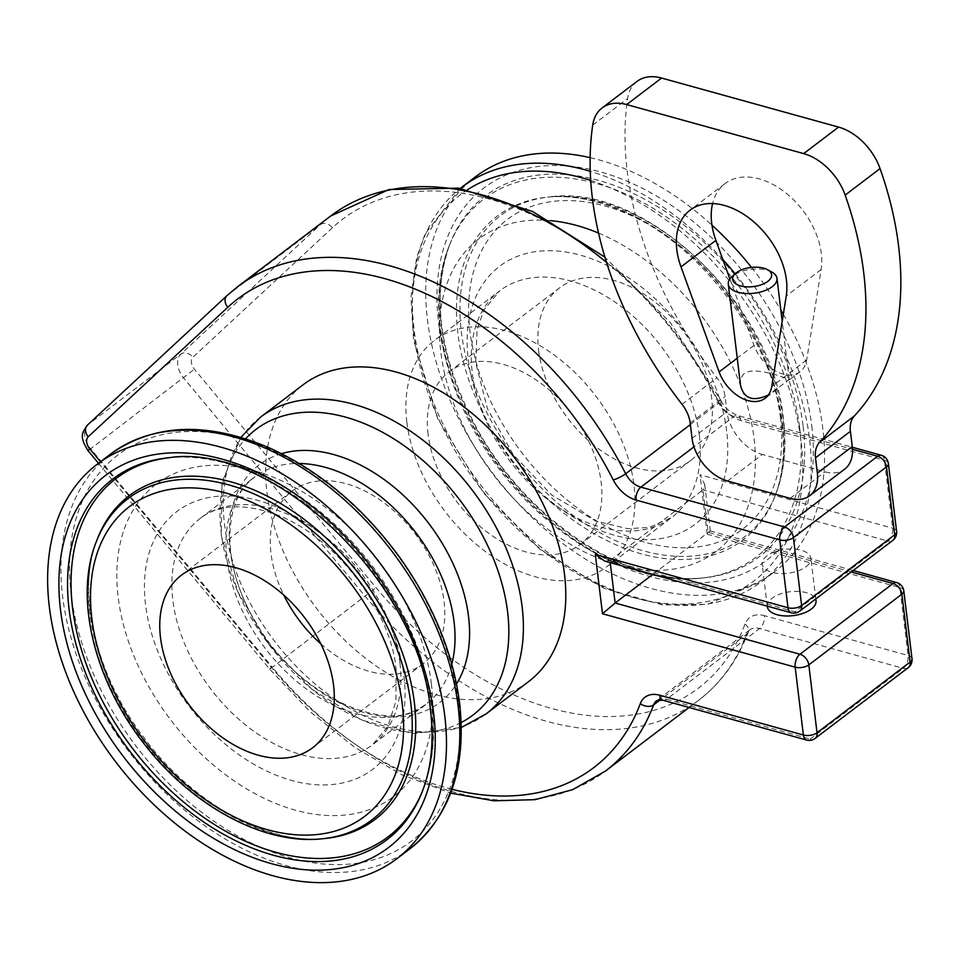 <?xml version="1.0" encoding="UTF-8"?>
<svg xmlns="http://www.w3.org/2000/svg" width="960" height="960" viewBox="0 0 960 960"><rect width="100%" height="100%" fill="white"/><g stroke="black" fill="none" stroke-linecap="round" stroke-linejoin="round"><path stroke-width="0.72" stroke-dasharray="4.8 3.6" d="M771.948 272.112A24.528 12.036 -6.9 0 0 733.068 275.844A24.528 12.036 -6.9 0 0 731.712 276.972M740.544 385.44C739.932 380.232 741.36 376.092 744.816 372.996C756.984 365.94 790.596 380.064 789.24 379.548L768.348 395.028M767.316 606.636A24.528 12.036 173.1 0 1 790.212 591.732A24.528 12.036 173.1 0 1 816.012 600.744M806.112 566.688A24.528 12.036 -6.9 0 0 810.876 558.312A24.528 12.036 -6.9 0 0 785.076 549.312A24.528 12.036 -6.9 0 0 762.18 564.204A24.528 12.036 -6.9 0 0 779.556 573.504A24.528 12.036 -6.9 0 0 806.112 566.688M799.728 611.136A9.804 6.552 52.8 0 1 794.82 611.808A9.804 5.496 -74.5 0 1 791.172 612.78M604.812 561.144L609.984 560.592L794.82 611.808L887.892 541.092A9.804 6.552 -127.2 0 0 892.8 540.42M896.664 582.552A9.804 5.496 -74.5 0 1 899.868 587.58L707.196 534.192L710.304 530.904L652.74 574.428M881.268 455.28A9.804 5.496 -74.5 0 1 884.46 460.32L892.68 528.192A9.804 5.496 -74.5 0 1 887.892 541.092L703.044 489.876L704.712 484.548L700.008 474.804L892.68 528.192A9.804 4.812 173.1 0 1 896.604 531.432M903.792 590.82A9.804 4.812 -6.9 0 0 899.868 587.58L908.076 655.464A9.804 5.496 -74.5 0 1 903.288 668.364L759.612 628.548A19.62 13.092 -127.2 0 0 749.796 629.904A19.62 13.092 -127.2 0 0 746.7 634.164A304.104 202.956 52.8 0 1 698.592 700.296A304.104 202.956 52.8 0 1 365.424 596.568L183.768 378.084A19.62 13.092 52.8 0 1 180.864 354.084L320.412 224.604A304.104 202.956 52.8 0 1 330.624 216.036M851.292 571.956L708.18 532.296L703.044 489.876L609.984 560.592L610.224 562.644M226.944 295.668A9.804 7.284 -132.9 0 1 227.352 295.32L320.412 224.604A9.804 7.284 -132.9 0 1 332.496 227.724A294.288 196.404 -127.2 0 1 717.96 400.392A29.424 19.644 52.8 0 0 740.784 420.504L884.46 460.32A9.804 4.812 173.1 0 1 888.384 463.56M406.86 422.28A142.236 94.932 -127.2 0 0 487.104 552.804A142.236 94.932 -127.2 0 0 606.48 567A142.236 94.932 -127.2 0 0 633.984 485.208A142.236 94.932 -127.2 0 0 553.74 354.684A142.236 94.932 -127.2 0 0 434.364 340.488A142.236 94.932 -127.2 0 0 406.86 422.28M912 658.704A9.804 4.812 -6.9 0 0 908.076 655.464L764.4 615.648A9.804 5.496 -74.5 0 1 759.612 628.548L666.552 699.264L810.216 739.08A9.804 5.496 -74.5 0 1 806.58 740.052M528.48 681.708A186.384 124.392 52.8 0 1 372.06 663.108A186.384 124.392 52.8 0 1 266.916 492.06A186.384 124.392 52.8 0 1 302.952 384.9M729.9 278.976L754.032 345.396A34.332 22.92 -127.2 0 0 800.112 371.712A34.332 22.92 -127.2 0 0 806.664 359.988L821.148 269.532A68.664 45.828 -127.2 0 0 789.912 196.404A68.664 45.828 -127.2 0 0 724.956 183.648A68.664 45.828 -127.2 0 0 712.572 203.556M908.196 667.692A9.804 6.552 52.8 0 1 903.288 668.364L810.216 739.08A9.804 6.552 -127.2 0 0 815.124 738.408M727.476 480.996L762.384 454.476L825.036 471.84A39.24 26.184 -127.2 0 0 844.668 469.14M790.14 498.36L825.036 471.84M538.584 350.208A108.396 72.348 -127.2 0 0 599.736 449.676A108.396 72.348 -127.2 0 0 690.708 460.5A108.396 72.348 -127.2 0 0 682.728 330.42A108.396 72.348 -127.2 0 0 559.548 287.88A108.396 72.348 -127.2 0 0 538.584 350.208M428.064 434.184A108.396 72.348 52.8 0 1 449.028 371.856A108.396 72.348 52.8 0 1 572.208 414.396A108.396 72.348 52.8 0 1 580.188 544.476A108.396 72.348 52.8 0 1 489.216 533.652A108.396 72.348 52.8 0 1 428.064 434.184M320.808 643.848A108.396 72.348 -127.2 0 0 423.132 663.804A108.396 72.348 -127.2 0 0 415.152 533.724A108.396 72.348 -127.2 0 0 291.972 491.184A108.396 72.348 -127.2 0 0 271.008 553.512A108.396 72.348 -127.2 0 0 283.788 595.128M598.524 233.076A196.2 130.944 52.8 0 1 754.08 438.636A196.2 130.944 52.8 0 1 626.868 567.12A196.2 130.944 52.8 0 1 444.144 371.424A196.2 130.944 52.8 0 1 550.524 220.62M783.324 314.328A247.692 165.312 52.8 0 1 822.888 428.988A247.692 165.312 52.8 0 1 774.984 571.404A247.692 165.312 52.8 0 1 493.5 474.204A247.692 165.312 52.8 0 1 475.272 176.964M590.124 157.656A247.692 165.312 52.8 0 1 711.948 225.144M751.488 267.408A247.692 165.312 52.8 0 1 780.828 310.044M431.376 683.832A196.2 130.944 52.8 0 1 214.188 765.684A196.2 130.944 52.8 0 1 178.62 471.78A196.2 130.944 52.8 0 1 431.376 683.832M637.032 81.408A49.044 32.736 -127.2 0 0 627.6 98.616A323.724 216.048 -127.2 0 0 716.94 377.808A29.424 19.644 52.8 0 1 725.1 396.588L726.948 411.864A39.24 26.184 -127.2 0 0 762.384 454.476M707.196 534.192L700.008 474.804M332.496 227.724L192.948 357.204A9.804 6.552 -127.2 0 0 194.4 369.204L376.056 587.688A294.288 196.404 -127.2 0 0 745.02 624.072A29.424 19.644 52.8 0 1 764.4 615.648M452.064 789.3A294.288 196.404 52.8 0 1 271.356 667.248L100.488 461.736M754.032 345.396L737.244 358.152M821.148 269.532L786.252 296.052M806.664 359.988L771.756 386.496M662.904 700.236A9.804 5.496 105.5 0 0 666.552 699.264A19.62 13.092 52.8 0 0 656.736 700.62L749.796 629.904L748.38 631.956A9.804 6.744 -159.3 0 1 746.7 634.164L660.324 699.792M271.356 667.248L269.628 669.096L272.364 667.296A304.104 202.956 -127.2 0 0 605.52 771.012M87.972 450.612L90.696 448.8L272.364 667.296L376.056 587.688M87.384 425.148A9.804 7.284 -132.9 0 1 87.792 424.812A19.62 13.092 -127.2 0 0 90.696 448.8L194.4 369.204M237.552 286.752A304.104 202.956 -127.2 0 0 227.352 295.32L87.792 424.812L180.864 354.084A9.804 7.284 47.1 0 1 192.948 357.204M690.372 424.572L718.728 403.032A19.62 13.092 -127.2 0 0 733.944 416.436L852.492 449.292M606.516 262.416A304.104 202.956 52.8 0 1 718.728 403.032A9.804 1.908 153 0 0 720.888 400.356C723.816 407.016 729.396 412.044 737.592 415.476A9.804 5.496 105.5 0 0 733.944 416.436L693.96 446.82M740.784 420.504A9.804 5.496 105.5 0 0 737.592 415.476L852.336 447.264M717.96 400.392A9.804 1.908 153 0 1 720.888 400.356L670.176 322.416L604.908 257.172M745.02 624.072A9.804 6.744 -159.3 0 1 748.38 631.956C737.604 660.324 721.008 683.112 698.592 700.296L689.112 707.496M590.7 180.468A242.532 161.868 52.8 0 1 801.072 441.288A242.532 161.868 52.8 0 1 545.808 552.984A242.532 161.868 52.8 0 1 467.556 189.72M461.952 187.092A247.692 165.312 -127.2 0 0 480.18 484.32A247.692 165.312 -127.2 0 0 761.664 581.532A247.692 165.312 -127.2 0 0 809.568 439.104A247.692 165.312 -127.2 0 0 735.156 273.804M722.832 259.512A247.692 165.312 -127.2 0 0 590.256 171.336M410.208 848.58A247.692 165.312 52.8 0 1 128.736 751.368A247.692 165.312 52.8 0 1 110.496 454.128M458.364 701.688A242.532 161.868 -127.2 0 0 145.92 439.536A242.532 161.868 -127.2 0 0 189.888 802.872A242.532 161.868 -127.2 0 0 458.364 701.688M699.36 435.54A142.236 94.932 52.8 0 1 671.856 517.32A142.236 94.932 52.8 0 1 510.216 461.496A142.236 94.932 52.8 0 1 499.74 290.808A142.236 94.932 52.8 0 1 619.116 305.004A142.236 94.932 52.8 0 1 699.36 435.54M726.66 431.04A161.856 108.024 -127.2 0 0 518.148 256.08A161.856 108.024 -127.2 0 0 547.488 498.564A161.856 108.024 -127.2 0 0 726.66 431.04M403.956 676.236A161.856 108.024 52.8 0 1 224.784 743.772A161.856 108.024 52.8 0 1 195.444 501.288A161.856 108.024 52.8 0 1 403.956 676.236M399.924 663.06A142.236 94.932 -127.2 0 0 319.68 532.524A142.236 94.932 -127.2 0 0 200.304 518.34A142.236 94.932 -127.2 0 0 210.78 689.028A142.236 94.932 -127.2 0 0 372.42 744.852A142.236 94.932 -127.2 0 0 399.924 663.06M451.788 664.188A142.236 94.932 52.8 0 1 426.552 703.716A142.236 94.932 52.8 0 1 264.912 647.892A142.236 94.932 52.8 0 1 254.436 477.204A142.236 94.932 52.8 0 1 299.292 463.488M461.172 722.532A179.376 119.712 52.8 0 1 269.076 644.724A179.376 119.712 52.8 0 1 245.58 438.804M260.544 417.12A186.384 124.392 -127.2 0 0 274.272 640.788A186.384 124.392 -127.2 0 0 486.072 713.928M281.508 453.648A149.244 99.612 -127.2 0 0 270.096 643.956A149.244 99.612 -127.2 0 0 456.504 683.952M321.948 838.8A201.672 134.592 52.8 0 1 142.704 740.748A201.672 134.592 52.8 0 1 96.264 541.788M324.732 838.524A203.256 135.66 52.8 0 1 144.084 739.704A203.256 135.66 52.8 0 1 97.272 539.184C76.2 590.448 94.752 673.644 144.048 737.82C192.624 803.832 268.992 845.208 324.732 838.524M170.304 457.596A224.928 150.12 52.8 0 1 171.708 457.452A224.928 150.12 52.8 0 1 431.676 707.4A224.928 150.12 52.8 0 1 423.42 788.712A224.928 150.12 52.8 0 1 422.904 790.02M430.728 709.428A226.524 151.176 52.8 0 1 422.4 791.328L423.42 788.712C432.804 763.98 435.66 736.296 431.988 705.66C425.664 657.564 406.164 611.496 373.488 567.444C341.412 525.324 303.876 494.316 260.892 474.42C230.016 460.524 200.28 454.86 171.708 457.452L168.912 457.728A226.524 151.176 52.8 0 1 430.728 709.428M811.752 425.904A233.748 156 52.8 0 1 552.996 523.416A233.748 156 52.8 0 1 510.624 173.244A233.748 156 52.8 0 1 811.752 425.904M803.148 426.456A226.524 151.176 52.8 0 1 703.248 577.932A226.524 151.176 52.8 0 1 501.912 467.808A226.524 151.176 52.8 0 1 449.76 244.332A226.524 151.176 52.8 0 1 640.512 197.04A226.524 151.176 52.8 0 1 803.148 426.456M799.656 427.788A224.928 150.12 52.8 0 1 700.452 578.208A224.928 150.12 52.8 0 1 500.544 468.852A224.928 150.12 52.8 0 1 448.752 246.948A224.928 150.12 52.8 0 1 638.16 199.992A224.928 150.12 52.8 0 1 799.656 427.788M782.352 423A203.256 135.66 52.8 0 1 774.888 496.476A203.256 135.66 52.8 0 1 512.064 460.104A203.256 135.66 52.8 0 1 547.428 197.136A203.256 135.66 52.8 0 1 782.352 423M783.3 420.96A201.672 134.592 52.8 0 1 775.896 493.872A201.672 134.592 52.8 0 1 515.124 457.776A201.672 134.592 52.8 0 1 550.212 196.86A201.672 134.592 52.8 0 1 783.3 420.96M780.372 417.204A194.448 129.768 52.8 0 1 565.128 498.324A194.448 129.768 52.8 0 1 529.872 207.024A194.448 129.768 52.8 0 1 780.372 417.204M592.704 125.136L627.6 98.616M682.044 404.328L716.94 377.808M690.204 423.108L725.1 396.588M692.052 438.372L726.948 411.864M789.24 379.548L782.196 321.336M815.796 598.932L810.876 558.312M767.256 606.156L762.18 564.204M710.304 530.904L853.2 570.504M704.712 484.548L710.328 530.94M724.956 183.648L690.06 210.168M800.112 371.712L788.256 380.712M777.06 389.232L765.204 398.232M98.484 463.26L269.628 669.096L310.248 711.816L355.092 747.6L402.48 775.056L450.672 793.128M580.188 544.476L690.708 460.5M449.028 371.856L559.548 287.88M291.972 491.184L181.452 575.16M423.132 663.804L312.612 747.78M460.236 188.412L425.064 233.952L416.64 257.652L410.964 296.94L413.532 339.648L437.7 418.68L483.912 493.344L540.36 549.636L604.38 588.48L662.844 604.968L707.196 604.416L761.664 581.532L774.984 571.404M606.48 567L671.856 517.32L649.452 527.4L627.66 528.696L595.572 521.004L551.664 495L513.132 454.5L487.512 408.912L475.704 362.748L477.084 329.664L483.96 309.828L499.74 290.808L434.364 340.488M396.12 669.756L395.952 701.064L388.008 726.18L372.42 744.852L426.552 703.716C390.12 739.452 285.972 692.856 247.896 608.016C219.78 552.252 226.728 495.876 254.436 477.204L200.304 518.34C218.436 504.288 243.864 503.064 276.588 514.656C338.784 538.248 391.848 614.232 396.12 669.756M240.864 437.352L222.036 482.1L221.268 535.38L237.672 591.528L269.064 644.736L311.916 689.232L361.608 720.084L413.148 733.632L461.316 727.476M703.248 577.932C628.044 587.556 523.86 518.532 474.48 423.972C439.572 356.352 431.34 296.472 449.76 244.332L448.752 246.948C424.212 308.232 445.428 398.424 498.672 468.216C551.604 539.64 634.008 585.54 700.452 578.208L703.248 577.932M782.052 424.728C785.208 451.968 782.82 475.884 774.888 496.476L775.896 493.872C784.248 471.9 786.792 447.204 783.516 419.796C773.328 305.964 646.32 183.228 550.212 196.86L547.428 197.136C569.904 194.964 594.12 199.296 620.112 210.144C699.348 241.764 773.604 340.2 782.052 424.728"/><path stroke-width="1.44" d="M767.796 281.376A19.62 9.636 173.1 0 1 741.288 286.08A19.62 9.636 173.1 0 1 735.384 273.588A19.62 9.636 173.1 0 1 767.568 269.7A19.62 9.636 173.1 0 1 767.796 281.376M735.384 273.588L731.712 276.972A24.528 12.036 -6.9 0 0 728.304 284.22A24.528 12.036 -6.9 0 0 745.68 293.508A24.528 12.036 -6.9 0 0 772.224 286.704A24.528 12.036 -6.9 0 0 776.988 278.328A24.528 12.036 -6.9 0 0 771.948 272.112L767.568 269.7M768.348 395.028C753.144 401.988 743.88 398.796 740.544 385.44L728.304 284.22M815.796 598.932L816.012 600.744A24.528 12.036 173.1 0 1 811.248 609.108A24.528 12.036 173.1 0 1 784.692 615.924A24.528 12.036 173.1 0 1 767.316 606.636L767.256 606.156M652.74 574.428L615.12 603.012L602.496 613.752L795.168 667.14A9.804 5.496 -74.5 0 1 799.956 654.24A9.804 6.552 52.8 0 1 808.812 664.884L901.884 594.168A9.804 6.552 -127.2 0 0 893.016 583.524A9.804 5.496 -74.5 0 1 896.664 582.552L853.2 570.504M791.172 612.78A9.804 5.496 -74.5 0 1 787.98 607.752L595.308 554.364L604.812 561.144L791.172 612.78A9.804 9.804 0 0 0 799.728 611.136L892.8 540.42A9.804 6.552 -127.2 0 0 894.696 534.78L801.624 605.496A9.804 6.552 52.8 0 1 799.728 611.136M801.624 605.496A9.804 4.812 173.1 0 1 787.98 607.752L779.76 539.868A9.804 5.496 -74.5 0 1 784.548 526.968L640.884 487.152A19.62 13.092 52.8 0 1 625.656 473.748A9.804 1.908 153 0 1 613.26 479.94A29.424 19.644 -127.2 0 0 636.084 500.064L779.76 539.868A9.804 4.812 173.1 0 0 789.984 539.376A9.804 4.812 173.1 0 0 793.416 537.624A9.804 6.552 -127.2 0 0 784.548 526.968L877.62 456.252A9.804 6.552 52.8 0 1 886.476 466.908L894.696 534.78A9.804 4.812 173.1 0 0 896.604 531.432L888.384 463.56A9.804 4.812 173.1 0 1 886.476 466.908L793.416 537.624L801.624 605.496M806.58 740.052A9.804 9.804 0 0 0 815.124 738.408A9.804 6.552 -127.2 0 0 817.02 732.768L808.812 664.884A9.804 4.812 -6.9 0 1 805.38 666.636A9.804 4.812 -6.9 0 1 795.168 667.14L803.376 735.012L659.7 695.208A9.804 5.496 105.5 0 0 662.904 700.236L806.58 740.052A9.804 5.496 -74.5 0 1 803.376 735.012A9.804 4.812 -6.9 0 0 817.02 732.768L910.092 662.052L901.884 594.168A9.804 4.812 -6.9 0 0 903.792 590.82A9.804 9.804 0 0 0 896.664 582.552M815.124 738.408L908.196 667.692A9.804 6.552 52.8 0 0 910.092 662.052A9.804 4.812 -6.9 0 0 912 658.704L903.792 590.82M260.544 417.12L302.952 384.9A186.384 124.392 52.8 0 1 459.384 403.488A186.384 124.392 52.8 0 1 564.528 574.536A186.384 124.392 52.8 0 1 528.48 681.708L486.072 713.928A186.384 124.392 -127.2 0 0 522.12 606.756A186.384 124.392 -127.2 0 0 416.976 435.72A186.384 124.392 -127.2 0 0 260.544 417.12L240.864 437.352M719.124 371.916L680.988 266.88A68.664 45.828 52.8 0 1 690.06 210.168A68.664 45.828 52.8 0 1 755.004 222.924A68.664 45.828 52.8 0 1 786.252 296.052L771.756 386.496A34.332 22.92 52.8 0 1 765.204 398.232A34.332 22.92 52.8 0 1 719.124 371.916L737.244 358.152M712.572 203.556A68.664 45.828 -127.2 0 0 715.884 240.36L729.9 278.976M790.14 498.36L727.476 480.996A39.24 26.184 52.8 0 1 692.052 438.372L690.204 423.108A29.424 19.644 -127.2 0 0 682.044 404.328A323.724 216.048 52.8 0 1 592.704 125.136A49.044 32.736 52.8 0 1 602.124 107.928A49.044 32.736 52.8 0 1 626.676 104.568L803.676 153.612A49.044 32.736 52.8 0 1 845.16 195.096A323.724 216.048 52.8 0 1 819.528 442.416A29.424 19.644 -127.2 0 0 815.508 457.824L817.356 473.1A39.24 26.184 52.8 0 1 809.772 495.66A39.24 26.184 52.8 0 1 790.14 498.36M852.492 449.292L877.62 456.252A9.804 5.496 -74.5 0 1 881.268 455.28L852.336 447.264M160.488 637.488A108.396 72.348 52.8 0 1 181.452 575.16A108.396 72.348 52.8 0 1 304.644 617.7A108.396 72.348 52.8 0 1 312.612 747.78A108.396 72.348 52.8 0 1 221.64 736.968A108.396 72.348 52.8 0 1 160.488 637.488M283.788 595.128A108.396 72.348 -127.2 0 0 320.808 643.848M550.524 220.62A196.2 130.944 52.8 0 1 598.524 233.076M590.256 171.336A247.692 165.312 -127.2 0 0 461.952 187.092L475.272 176.964A247.692 165.312 52.8 0 1 590.124 157.656M711.948 225.144A247.692 165.312 52.8 0 1 751.488 267.408M780.828 310.044A247.692 165.312 52.8 0 1 783.324 314.328M444.804 716.268A247.692 165.312 52.8 0 1 396.888 858.696A247.692 165.312 52.8 0 1 115.416 761.484A247.692 165.312 52.8 0 1 97.176 464.256A247.692 165.312 52.8 0 1 305.064 488.964A247.692 165.312 52.8 0 1 444.804 716.268M809.772 495.66L844.668 469.14A39.24 26.184 -127.2 0 0 852.264 446.58L850.416 431.316A29.424 19.644 52.8 0 1 854.436 415.896A323.724 216.048 -127.2 0 0 880.056 168.576A49.044 32.736 -127.2 0 0 838.572 127.092L661.572 78.048A49.044 32.736 -127.2 0 0 637.032 81.408L602.124 107.928M851.292 571.956L893.016 583.524L799.956 654.24L615.12 603.012L610.224 562.644M595.308 554.364L602.496 613.752M100.488 461.736L89.7 448.764A9.804 6.552 52.8 0 1 88.248 436.764L227.796 307.284A294.288 196.404 52.8 0 1 613.26 479.94M659.7 695.208A29.424 19.644 -127.2 0 0 640.32 703.62A294.288 196.404 52.8 0 1 452.064 789.3M715.884 240.36L680.988 266.88M640.32 703.62A9.804 6.744 20.7 0 0 653.628 704.88A19.62 13.092 52.8 0 1 656.736 700.62L662.904 700.236M450.672 793.128L493.92 800.796L535.032 799.668L572.688 789.66L605.52 771.012A304.104 202.956 -127.2 0 0 653.628 704.88L660.324 699.792M89.7 448.764L87.972 450.612L98.484 463.26M88.248 436.764A9.804 7.284 -132.9 0 1 87.384 425.148C83.172 432.192 78.168 434.772 87.972 450.612M227.796 307.284A9.804 7.284 -132.9 0 1 226.944 295.668L87.384 425.148M636.084 500.064A9.804 5.496 -74.5 0 1 640.884 487.152L693.96 446.82M690.372 424.572L625.656 473.748A304.104 202.956 -127.2 0 0 237.552 286.752L226.944 295.668M237.552 286.752L330.624 216.036A304.104 202.956 52.8 0 1 606.516 262.416M467.556 189.72A242.532 161.868 52.8 0 1 590.7 180.468M735.156 273.804A247.692 165.312 -127.2 0 0 722.832 259.512M458.112 706.152A247.692 165.312 52.8 0 1 410.208 848.58C450.072 816.168 466.548 767.808 459.648 703.476C453.096 653.088 433.104 604.38 399.672 557.352C363.336 507.66 320.268 471.336 270.456 448.368C207.696 421.32 154.38 423.24 110.496 454.128A247.692 165.312 52.8 0 1 318.384 478.848A247.692 165.312 52.8 0 1 458.112 706.152M299.292 463.488A142.236 94.932 52.8 0 1 454.068 621.924A142.236 94.932 52.8 0 1 451.788 664.188M245.58 438.804A179.376 119.712 52.8 0 1 398.34 441.78A179.376 119.712 52.8 0 1 507.612 611.976A179.376 119.712 52.8 0 1 461.172 722.532M456.504 683.952A149.244 99.612 -127.2 0 0 468.564 616.704A149.244 99.612 -127.2 0 0 281.508 453.648M402.288 704.496A194.448 129.768 52.8 0 1 187.032 785.616A194.448 129.768 52.8 0 1 151.788 494.316A194.448 129.768 52.8 0 1 402.288 704.496M410.892 703.932A201.672 134.592 52.8 0 1 321.948 838.8C263.964 845.208 191.496 805.812 143.904 743.52C94.164 680.376 73.944 597.3 96.264 541.788A201.672 134.592 52.8 0 1 266.1 499.692A201.672 134.592 52.8 0 1 410.892 703.932M96.264 541.788L97.272 539.184A203.256 135.66 52.8 0 1 268.44 496.752A203.256 135.66 52.8 0 1 414.372 702.6A203.256 135.66 52.8 0 1 324.732 838.524L321.948 838.8M422.904 790.02A224.928 150.12 52.8 0 1 132.564 748.452A224.928 150.12 52.8 0 1 170.304 457.596M422.4 791.328A226.524 151.176 52.8 0 1 129.504 750.78A226.524 151.176 52.8 0 1 168.912 457.728C272.544 441.576 419.964 582.444 430.524 710.592C434.076 741.036 431.376 767.952 422.4 791.328M433.656 713.184A233.748 156 52.8 0 1 174.912 810.696A233.748 156 52.8 0 1 132.54 460.536A233.748 156 52.8 0 1 433.656 713.184M817.356 473.1L852.264 446.58M815.508 457.824L850.416 431.316M819.528 442.416L854.436 415.896M845.16 195.096L880.056 168.576M803.676 153.612L838.572 127.092M626.676 104.568L661.572 78.048M782.196 321.336L776.988 278.328M892.8 540.42A9.804 9.804 0 0 0 896.604 531.432M330.624 216.036L389.016 189.528L458.496 188.136L532.608 211.488L604.908 257.172M908.196 667.692A9.804 9.804 0 0 0 912 658.704M888.384 463.56A9.804 9.804 0 0 0 881.268 455.28M605.52 771.012L689.112 707.496M461.952 187.092L460.236 188.412M396.888 858.696L410.208 848.58M97.176 464.256L110.496 454.128M461.316 727.476L486.072 713.928"/></g></svg>

